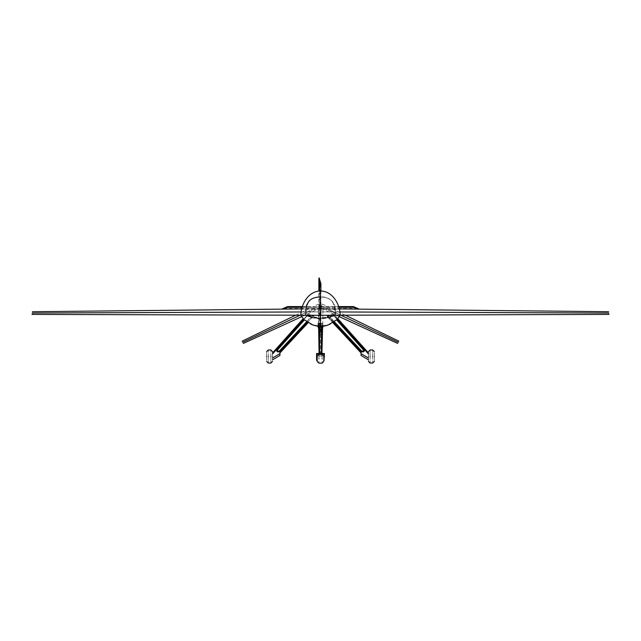 <?xml version="1.0" encoding="UTF-8"?>
<svg xmlns="http://www.w3.org/2000/svg" width="641" height="641" viewBox="0 0 641 641"><rect width="100%" height="100%" fill="white"/><g stroke="black" fill="none" stroke-linecap="round" stroke-linejoin="round"><path stroke-width="0.48" stroke-dasharray="3.21 2.4" d="M300.837 315.212L320.5 315.276L320.5 310.284C323.873 310.284 323.873 310.284 320.5 310.284C323.873 310.284 323.873 310.284 320.5 310.284C317.76 310.284 317.76 310.284 320.5 310.284C317.76 310.284 317.76 310.284 320.5 310.284L320.5 356.027C318.657 356.027 318.657 356.027 320.5 356.027C318.657 356.027 318.657 356.027 320.5 356.027C322.311 356.027 322.311 356.027 320.5 356.027C322.311 356.027 322.311 356.027 320.5 356.027L320.5 354.433M320.5 354.144L320.5 318.176L320.5 326.173L328.753 324.618L320.5 326.173L312.247 324.618L320.5 326.173L320.5 318.176C320.5 318.97 320.5 318.97 320.5 318.176C320.5 318.97 320.5 318.97 320.5 318.176L334.987 315.276C331.197 317.207 326.373 318.176 320.5 318.176C320.5 318.97 320.5 318.97 320.5 318.176C320.5 318.97 320.5 318.97 320.5 318.176L306.013 315.276C309.803 317.207 314.627 318.176 320.5 318.176C319.715 317.848 319.715 314.378 320.5 307.76L320.5 307.76C332.046 311.286 337.11 313.786 335.692 315.276C330.043 317.567 324.979 318.537 320.5 318.176C321.285 317.848 321.285 314.378 320.5 307.76C332.046 311.286 337.11 313.786 335.692 315.276L335.692 315.276C336.645 303.273 331.581 297.192 320.5 297.023L320.5 307.76C308.954 311.286 303.89 313.786 305.308 315.276C310.957 317.567 316.021 318.537 320.5 318.176L309.651 316.742L307.432 315.941M398.269 342.31C398.974 340.82 398.974 340.82 398.269 342.31L321.333 305.997C322.503 303.522 322.503 303.522 321.333 305.997C322.503 303.522 322.503 303.522 321.333 305.997C320.163 308.481 320.163 308.481 321.333 305.997C320.163 308.481 320.163 308.481 321.333 305.997L340.852 315.212M242.731 342.31C242.026 340.82 242.026 340.82 242.731 342.31L319.667 305.997C318.497 303.522 318.497 303.522 319.667 305.997C318.497 303.522 318.497 303.522 319.667 305.997L300.148 315.212M319.659 291.038L319.659 307.76L318.865 307.76L320.893 307.76L320.893 291.022M319.659 307.76L320.893 307.76M318.865 307.76L318.865 291.102M318.865 278.643L320.34 283.626L320.34 307.76M319.138 307.76L319.138 291.078M320.893 283.715L320.34 283.626M319.138 277.849L320.82 283.546L320.82 307.76M283.298 309.122L320.5 309.17L320.5 306.566L320.5 307.343L302.087 307.343M357.702 309.122L320.5 309.17L320.5 307.343L338.913 307.343M281.976 308.978L320.5 308.978L320.5 308.401L283.082 308.401M302.336 306.566L320.5 306.767L302.272 306.767M319.659 307.584L320.893 307.584L320.893 331.629L319.659 335.78L319.659 307.584L320.893 307.584M318.865 307.584L318.865 336.701L320.34 331.726L320.34 307.584M319.138 307.584L318.865 336.701M319.659 335.78L320.82 331.798L320.34 331.726M320.893 331.629L320.82 307.584M338.728 306.767L320.5 306.767L320.5 309.17L359.024 308.978M357.918 308.401L320.5 308.401L320.5 306.566L338.664 306.566M362.125 351.212L362.125 351.909L363.014 351.909L363.014 351.212L361.612 350.996L330.676 317.8L330.924 316.678L332.511 316.037L330.492 317.327L334.314 321.702M368.471 356.5C368.471 350.202 368.471 350.202 368.471 356.5C368.471 362.798 368.471 362.798 368.471 356.5M374.352 356.5C374.352 350.202 374.352 350.202 374.352 356.5C374.352 362.798 374.352 362.798 374.352 356.5M368.471 352.959L368.471 358.015L368.471 352.959L333.44 313.778L332.759 314.058L333.44 313.778L337.879 318.737M337.382 319.226L332.759 314.058L329.746 315.276M332.815 322.655L326.982 316.398L327.671 316.117L326.982 316.398L361.067 352.959L361.067 351.933L361.067 355.483M368.471 354L332.759 314.058L327.671 316.117L333.424 322.287M336.605 319.931L363.535 350.05L363.014 351.212M327.671 316.117L361.067 351.933L361.067 352.959M368.471 359.841L368.471 358.015L368.471 359.841M363.014 351.909C364.312 351.564 364.657 350.787 364.056 349.585L333.809 315.757L332.511 316.037L333.809 315.757L332.246 315.396L333.809 315.757L337.126 319.466M278.875 351.212L278.875 351.909L277.986 351.909L277.986 351.212L279.388 350.996L310.324 317.8L310.076 316.678L308.489 316.037L310.508 317.327L306.686 321.702M272.529 356.5C272.529 362.798 272.529 362.798 272.529 356.5C272.529 350.202 272.529 350.202 272.529 356.5M266.648 356.5C266.648 362.798 266.648 362.798 266.648 356.5C266.648 350.202 266.648 350.202 266.648 356.5M303.618 319.226L308.241 314.058L307.56 313.778L314.018 316.398L313.329 316.117L307.576 322.287M272.529 354L272.529 358.015L272.529 354L308.241 314.058L311.254 315.276M308.185 322.655L279.933 352.959L279.933 351.933L279.933 355.483M272.529 352.959L303.121 318.737M304.395 319.931L277.465 350.05L277.986 351.212M313.329 316.117L279.933 351.933L279.933 352.959M272.529 358.015L272.529 359.841L272.529 358.015L279.933 353.656M277.986 351.909C276.688 351.564 276.343 350.787 276.944 349.585L307.191 315.757L307.712 316.221L308.489 316.037L307.191 315.757L308.754 315.396L310.34 316.037L311.205 317.327L310.34 316.037L308.754 315.396L307.191 315.757L303.874 319.466M319.298 329.522L319.298 330.059L321.702 330.059L321.702 329.49L319.298 329.49L321.702 329.522L321.702 352.422L319.298 352.422L319.13 329.394L319.13 352.903L319.13 329.314L319.13 353.055L319.563 352.71L319.563 353.487L318.689 353.487L321.437 353.487L319.563 353.487M321.87 352.903L321.87 329.314L321.87 352.903L319.298 352.726L321.87 352.903M324.418 356.404L324.025 360.683L324.418 353.487L316.582 353.487L316.582 360.274M323.745 359.881L323.745 358.792C323.745 357.39 323.745 357.39 323.745 358.792C323.745 357.39 323.745 357.39 323.745 358.792C323.745 360.194 323.745 360.194 323.745 358.792C323.745 360.194 323.745 360.194 323.745 358.792L323.745 357.702M324.025 356.404L324.025 354.144L316.975 354.144L316.975 360.274M317.255 357.702L317.255 358.792C317.255 360.194 317.255 360.194 317.255 358.792C317.255 360.194 317.255 360.194 317.255 358.792C317.255 357.39 317.255 357.39 317.255 358.792C317.255 357.39 317.255 357.39 317.255 358.792L317.255 359.881M322.439 327.479L322.872 327.479L322.872 323.409L322.439 327.479L321.141 328.777L319.859 328.777L319.859 329.218L321.141 329.218L318.93 328.945L321.373 329.202M320.5 323.417L322.872 323.417L322.872 326.429M318.128 326.429L318.128 323.409L318.128 327.479L318.561 327.479L318.128 323.409L322.872 323.409M321.87 328.048L322.07 328.945M321.87 353.055L321.87 329.314L321.437 329.29L321.437 352.71L322.311 353.487L321.437 353.487L322.311 353.487M321.702 329.522L319.298 329.482L318.93 328.945L319.13 329.394L319.13 328.048M316.975 358.792C316.975 356.196 316.975 356.196 316.975 358.792C316.975 356.196 316.975 356.196 316.975 358.792M324.025 358.792C324.025 356.196 324.025 356.196 324.025 358.792C324.025 356.196 324.025 356.196 324.025 358.792M322.439 326.485L322.872 324.899L320.5 324.899M322.439 325.332L318.128 324.899M319.13 329.314L319.563 329.29L319.563 352.71L321.437 352.71L321.437 353.487M319.13 353.055L318.689 353.487M340.163 315.276L335.692 315.276C330.043 317.567 324.979 318.537 320.5 318.176C320.011 318.297 313.818 317.968 311.798 317.375L306.694 315.845L312.247 317.856L320.5 318.881L327.799 318.088L334.306 315.845L329.202 317.375C326.982 318.016 319.643 318.329 320.5 318.176C316.021 318.537 310.957 317.567 305.308 315.276L305.308 315.276C304.355 303.273 309.419 297.192 320.5 297.023L320.5 307.76C308.954 311.286 303.89 313.786 305.308 315.276L306.013 315.276L305.308 315.276C305.116 312.423 305.645 308.842 306.879 304.531L309.675 300.268C313.842 297.544 317.447 296.463 320.5 297.023C327.519 297.063 331.814 299.331 333.4 303.842L334.458 307.664L334.987 315.276L340.163 315.276M330.9 323.537C331.02 324.17 327.551 325.035 320.5 326.125L320.5 326.598L320.5 326.125C314.643 325.42 311.173 324.562 310.1 323.537M300.837 315.276L306.013 315.276L300.837 315.276M608.718 313.024C609.03 314.859 609.03 314.859 608.718 313.024L320.5 311.887C320.5 307.856 320.5 307.856 320.5 311.887C320.5 307.856 320.5 307.856 320.5 311.887L339.938 311.967M32.282 313.024C31.97 314.859 31.97 314.859 32.282 313.024L320.5 311.887C320.5 316.301 320.5 316.301 320.5 311.887C320.5 316.301 320.5 316.301 320.5 311.887L301.062 311.967M320.5 311.887C320.5 307.856 320.5 307.856 320.5 311.887C320.5 307.856 320.5 307.856 320.5 311.887C320.5 316.301 320.5 316.301 320.5 311.887C320.5 316.301 320.5 316.301 320.5 311.887M335.692 315.276C335.884 312.423 335.355 308.842 334.121 304.531L331.325 300.268C327.158 297.544 323.553 296.463 320.5 297.023L320.5 291.014L320.5 297.023C331.581 297.192 336.645 303.273 335.692 315.276L334.987 315.276L334.458 307.664L333.4 303.842C331.814 299.331 327.519 297.063 320.5 297.023C309.419 297.192 304.355 303.273 305.308 315.276M306.927 305.861L306.013 315.276L306.927 305.861M333.721 322.094L330.163 318.281L329.795 317.327L330.163 318.281L330.676 317.8L330.163 318.281L361.107 351.468L362.125 351.909M370.121 356.5C370.121 348.071 370.121 348.071 370.121 356.5C370.121 364.929 370.121 364.929 370.121 356.5M372.701 356.5C372.701 348.071 372.701 348.071 372.701 356.5C372.701 364.929 372.701 364.929 372.701 356.5M330.66 316.037L332.246 315.396L330.66 316.037L329.795 317.327L330.66 316.037L330.924 316.678L330.66 316.037M368.471 358.015L361.067 353.656M332.246 315.396L332.511 316.037L332.246 315.396M361.612 350.996L361.107 351.468M364.056 349.585L363.535 350.05M310.076 316.678L310.34 316.037L310.076 316.678M270.879 356.5C270.879 364.929 270.879 364.929 270.879 356.5C270.879 348.071 270.879 348.071 270.879 356.5M268.299 356.5C268.299 364.929 268.299 364.929 268.299 356.5C268.299 348.071 268.299 348.071 268.299 356.5M307.279 322.094L279.893 351.468L278.875 351.909M311.205 317.327L310.837 318.281L311.205 317.327M310.837 318.281L310.324 317.8L310.837 318.281M308.754 315.396L308.489 316.037L308.754 315.396M279.388 350.996L279.893 351.468M276.944 349.585L277.465 350.05M319.13 352.286L319.298 352.726L321.702 352.686L321.702 330.363L319.298 330.363L319.13 352.822M321.87 352.286L321.87 352.822M318.914 358.792C318.914 353.175 318.914 353.175 318.914 358.792C318.914 364.409 318.914 364.409 318.914 358.792M322.086 358.792C322.086 353.175 322.086 353.175 322.086 358.792C322.086 364.409 322.086 364.409 322.086 358.792M318.561 325.332L318.561 326.485M319.859 328.777L318.561 327.479M318.561 323.849L322.439 323.849M321.141 329.314L321.141 328.777M321.87 329.891L321.87 330.508M319.13 330.508L319.13 329.891M318.289 310.284L318.649 328.721M319.074 353.255L319.09 354.144M319.098 354.433L319.122 356.027M323.032 310.284L322.559 328.472M321.926 353.263L321.902 354.144M321.894 354.433L321.854 356.027M345.331 315.196L322.271 304.002M339.522 316.774L320.5 308.057M318.729 304.002L295.669 315.196M320.612 308L301.478 316.774M333.568 315.941L329.722 317.191L320.5 318.176M301.647 308.93L339.353 308.93M320.5 315.276L340.163 315.212"/><path stroke-width="0.96" d="M320.5 318.176L320.5 315.276L340.163 315.276C340.163 304.771 332.815 291.014 320.5 291.014L320.5 326.173L320.5 315.276L300.837 315.276C300.837 304.771 308.185 291.014 320.5 291.014L320.5 315.276L340.163 315.276C340.163 304.771 332.815 291.014 320.5 291.014C308.185 291.014 300.837 304.771 300.837 315.276L320.5 315.276M398.269 342.31C397.564 343.808 397.564 343.808 398.269 342.31C397.564 343.808 397.564 343.808 398.269 342.31C398.974 340.82 398.974 340.82 398.269 342.31L340.852 315.212M319.667 305.997C320.837 308.481 320.837 308.481 319.667 305.997C320.837 308.481 320.837 308.481 319.667 305.997M242.731 342.31C243.436 343.808 243.436 343.808 242.731 342.31C243.436 343.808 243.436 343.808 242.731 342.31C242.026 340.82 242.026 340.82 242.731 342.31L300.148 315.212M320.893 291.022L320.893 283.715L319.659 279.564L319.659 291.038M318.865 291.102L318.865 278.643L319.138 277.849L319.659 279.564M319.138 291.078L319.138 277.849M302.087 307.343L287.737 307.343L283.178 309.17L281.96 309.018L287.649 306.566L302.336 306.566M287.649 306.566L287.737 307.343M302.272 306.767L287.569 306.767L281.96 309.018M338.913 307.343L353.263 307.343L357.822 309.17L359.04 309.018L353.431 306.767L353.263 307.343M359.04 309.018L353.351 306.566L338.664 306.566M338.728 306.767L353.351 306.566M368.471 356.5C368.471 350.202 368.471 350.202 368.471 356.5C368.471 362.798 368.471 362.798 368.471 356.5M374.352 356.5C374.352 350.202 374.352 350.202 374.352 356.5C374.352 362.798 374.352 362.798 374.352 356.5M329.746 315.276L327.671 316.117M361.067 352.959L332.815 322.655M337.879 318.737L368.471 352.959M368.471 359.841L361.067 355.483L361.067 351.933L333.424 322.287M334.314 321.702L361.612 350.996L363.014 351.212L363.535 350.05L336.605 319.931M272.529 356.5C272.529 362.798 272.529 362.798 272.529 356.5C272.529 350.202 272.529 350.202 272.529 356.5M266.648 356.5C266.648 362.798 266.648 362.798 266.648 356.5C266.648 350.202 266.648 350.202 266.648 356.5M311.254 315.276L313.329 316.117M279.933 352.959L308.185 322.655M303.121 318.737L272.529 352.959M272.529 359.841L279.933 355.483L279.933 351.933L307.576 322.287M306.686 321.702L279.388 350.996L277.986 351.212L277.465 350.05L304.395 319.931M324.025 356.404L324.025 360.683L324.418 353.487L316.582 353.487L316.582 356.404L316.975 354.144L324.025 354.144L324.418 356.404M316.975 360.274L316.975 356.404M317.255 358.792C317.255 355.306 317.255 355.306 317.255 358.792C317.255 362.277 317.255 362.277 317.255 358.792M324.025 356.773L323.745 357.702L323.745 356.092L322.086 354.433L318.914 354.433L317.255 356.092L317.255 357.702L316.975 356.773M323.745 358.792C323.745 355.306 323.745 355.306 323.745 358.792C323.745 362.277 323.745 362.277 323.745 358.792M316.975 360.683L317.255 359.881L317.255 361.492L318.914 363.151L322.086 363.151L323.745 361.492L323.745 359.881L324.025 360.683M322.872 326.429L322.07 328.945L322.872 327.479L322.439 326.485M318.561 326.485L318.128 327.479L318.93 328.945L318.128 326.429M321.437 327.703L321.87 328.04L321.87 353.055L321.437 353.383L321.437 327.703L322.311 326.886L321.87 328.04L322.439 327.479L321.702 329.482M319.563 327.703L319.13 328.04L318.689 326.886L319.563 327.703L319.563 353.383L319.13 353.055L319.13 328.04L318.689 328.048L319.298 329.482M316.582 360.274L316.582 356.404M321.982 327.543L319.018 327.543M322.311 353.487L321.87 353.055M318.689 353.487L319.13 353.055M328.753 324.618L337.046 319.538L340.163 315.276L337.046 319.538L328.753 324.618M312.247 324.618L303.954 319.538L300.837 315.276L303.954 319.538L312.247 324.618M339.938 311.967L608.718 313.024C608.581 311.286 608.581 311.286 608.718 313.024C608.581 311.286 608.581 311.286 608.718 313.024C609.03 314.859 609.03 314.859 608.718 313.024M301.062 311.967L32.282 313.024C32.419 311.286 32.419 311.286 32.282 313.024C32.419 311.286 32.419 311.286 32.282 313.024C31.97 314.859 31.97 314.859 32.282 313.024M320.5 297.023C312.976 297.071 308.545 299.708 307.199 304.94C308.545 299.708 312.976 297.071 320.5 297.023L320.428 297.023M370.121 356.5C370.121 348.071 370.121 348.071 370.121 356.5C370.121 364.929 370.121 364.929 370.121 356.5M372.701 356.5C372.701 348.071 372.701 348.071 372.701 356.5C372.701 364.929 372.701 364.929 372.701 356.5M337.126 319.466L364.056 349.585C364.657 350.787 364.312 351.564 363.014 351.909L361.107 351.468L333.721 322.094M368.471 354L337.382 319.226M361.067 353.656L368.471 358.015M362.125 351.909L362.125 351.212M363.014 351.212L363.014 351.909M361.107 351.468L361.612 350.996M363.535 350.05L364.056 349.585M270.879 356.5C270.879 364.929 270.879 364.929 270.879 356.5C270.879 348.071 270.879 348.071 270.879 356.5M268.299 356.5C268.299 364.929 268.299 364.929 268.299 356.5C268.299 348.071 268.299 348.071 268.299 356.5M303.874 319.466L276.944 349.585C276.343 350.787 276.688 351.564 277.986 351.909L278.875 351.909L278.875 351.212M307.279 322.094L279.893 351.468L278.875 351.909M279.933 353.656L272.529 358.015M272.529 354L303.618 319.226M277.986 351.212L277.986 351.909M279.893 351.468L279.388 350.996M277.465 350.05L276.944 349.585M318.914 358.792C318.914 353.175 318.914 353.175 318.914 358.792C318.914 364.409 318.914 364.409 318.914 358.792M322.086 358.792C322.086 353.175 322.086 353.175 322.086 358.792C322.086 364.409 322.086 364.409 322.086 358.792M318.689 328.048L318.689 326.886L322.311 326.886L322.311 328.048M320.5 323.417L318.128 323.417M318.128 324.899L320.5 324.899M319.563 353.487L321.437 353.487M318.649 328.721L319.074 353.255M322.559 328.472L321.926 353.263M398.814 341.164L345.331 315.196M397.724 343.456L339.522 316.774M295.669 315.196L242.186 341.164M301.478 316.774L243.276 343.456M374.352 351.613L372.701 349.962L370.121 349.962L368.471 351.613M374.352 361.388L372.701 363.038L370.121 363.038L368.471 361.388M266.648 361.388L268.299 363.038L270.879 363.038L272.529 361.388M266.648 351.613L268.299 349.962L270.879 349.962L272.529 351.613M310.1 323.537C311.566 324.819 315.027 325.844 320.5 326.598C325.131 326.165 328.601 325.147 330.9 323.537M339.353 308.93L608.613 311.718M340.163 315.212L608.95 314.402M32.387 311.718L301.647 308.93M32.05 314.402L300.837 315.212"/></g></svg>
